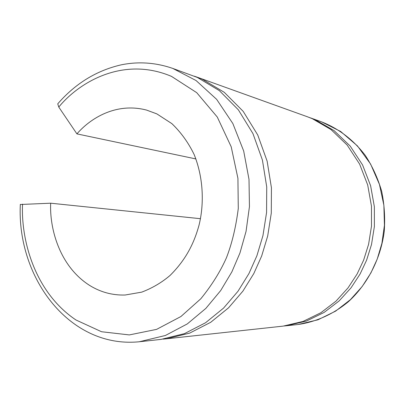 <?xml version="1.0" encoding="UTF-8"?>
<svg xmlns="http://www.w3.org/2000/svg" width="405" height="405" viewBox="0 0 405 405"><rect width="100%" height="100%" fill="white"/><g stroke="black" fill="none" stroke-linecap="round" stroke-linejoin="round"><path stroke-width="0.61" d="M195.914 158.937L76.92 133.883C90.158 118.508 115.906 102.09 146.519 110.069L156.826 113.876L171.872 123.631C181 132.379 188.446 142.727 194.213 154.685C204.059 179.425 203.907 205.593 198.982 225.372C193.904 243.759 185.682 259.944 170.06 275.451C161.727 282.553 152.285 288.117 141.725 292.137L125.125 295.017C112.382 295.392 100.531 292.182 89.571 285.383C58.7 265.69 49.491 227.104 50.681 203.199L20.321 204.495M200.47 218.695L50.681 203.199M58.239 103.255L57.748 103.827L58.771 107.062L76.92 133.883M58.771 107.062C78.778 82.61 122.852 55.718 171.523 76.393L196.708 92.654L217.288 117.05L231.204 146.797L237.922 178.327L238.282 208.499C235.918 227.154 231.959 243.607 226.41 257.853C220.244 271.709 211.724 285.338 200.845 298.738L180.934 316.518L156.593 329.371L129.322 334.92L101.544 331.741L75.998 320.006C33.271 291.296 20.903 237.603 22.538 204.15M309.045 117.379L315.424 119.809L334.09 130.638L350.203 146.073L362.576 164.956L370.605 185.698L374.352 206.672L374.377 226.572L371.507 244.539L366.606 260.167L360.111 273.993L351.079 287.783L339.117 300.94L324.121 312.432L306.362 321.079L286.568 325.752L284.234 325.99M166.526 338.793L283.156 326.121L303.056 321.423L320.922 312.711L336.003 301.133L348.037 287.879L357.124 273.983L363.66 260.05L368.596 244.301L371.486 226.192L371.466 206.14L367.7 185.009L359.625 164.116L347.186 145.096L330.986 129.554L312.22 118.66L307.38 116.761L196.805 77.046L202.429 79.269L224.284 92.335L243.208 111.385L257.742 134.997L267.138 161.165L271.431 187.783L271.284 213.121L267.685 236.034L261.681 255.97L253.793 273.588L242.904 291.129L228.572 307.8L210.721 322.289L189.732 333.092L166.526 338.793L163.088 339.132M194.299 76.191L196.805 77.046M20.326 204.363C16.62 278.458 70.672 350.016 141.168 341.552L161.109 339.385L184.452 333.634L205.573 322.739L223.545 308.114L237.978 291.281L248.943 273.567L256.892 255.778L262.941 235.649L266.571 212.509L266.728 186.923L262.415 160.046L252.968 133.635L238.343 109.806L219.313 90.599L197.326 77.436L172.763 68.415L196.05 80.529L216.65 99.357L232.86 123.56L243.689 151.019L249.004 179.385L249.445 206.646L246.043 231.427L239.942 253.024L231.868 271.887L220.69 290.567L205.861 308.392L187.302 323.914L165.402 335.482L139.36 341.744M298.207 324.486L317.955 319.803L335.613 311.131L350.431 299.634L362.166 286.527L370.945 272.849L377.227 259.073L381.91 243.319L384.426 225.231L383.879 205.289L379.45 184.437L370.615 164.081L357.443 145.911L340.676 131.493L321.641 121.885C338.813 128.658 353.363 139.836 365.305 155.424C372.408 166.344 377.86 178.266 381.652 191.195C384.396 204.49 385.251 217.996 384.218 231.716C380.573 258.982 367.563 284.204 348.381 301.72C333.487 314.098 316.178 321.874 298.207 324.486L286.568 325.752M57.748 103.827C75.345 83.521 96.496 70.526 121.206 64.841C138.459 61.332 155.647 62.527 172.763 68.415M310.61 117.921L321.641 121.885"/></g></svg>
